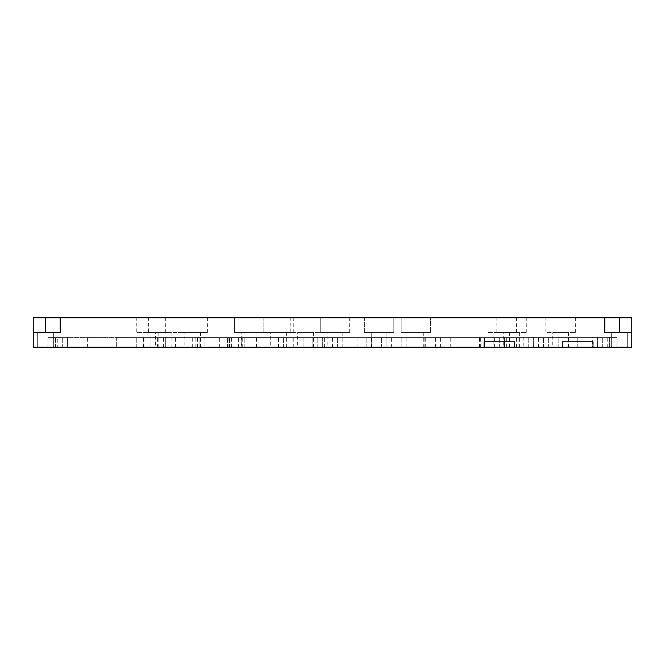 <?xml version="1.0" encoding="UTF-8"?>
<svg xmlns="http://www.w3.org/2000/svg" width="665" height="665" viewBox="0 0 665 665"><rect width="100%" height="100%" fill="white"/><g stroke="black" fill="none" stroke-linecap="round" stroke-linejoin="round"><path stroke-width="0.5" stroke-dasharray="3.33 2.49" d="M604.768 317.787L604.768 332.5L619.489 332.5L604.768 332.5L604.768 317.787L631.75 317.787L631.75 332.5L604.768 332.5L604.768 317.787L604.768 332.5L631.75 332.5L631.75 317.787L631.75 332.5L619.489 332.5L631.75 332.5L631.75 317.787L604.768 317.787L619.489 317.787L604.768 317.787L604.768 332.5L631.75 332.5L631.75 317.787L430.612 317.787L430.612 332.5L430.612 317.787L263.822 317.787L293.257 317.787L263.822 317.787L263.822 332.5L263.822 317.787L33.25 317.787L33.25 332.5L60.232 332.5L33.25 332.5L33.25 317.787L60.232 317.787L60.232 332.5L60.232 317.787L33.25 317.787L45.511 317.787L33.25 317.787L33.25 332.5L60.232 332.5L33.25 332.5L33.25 317.787L33.25 332.5L45.511 332.5L33.25 332.5L33.25 347.213L312.874 347.213L227.513 347.213L303.065 347.213L303.065 337.404L165.701 337.404L165.701 347.213L165.701 337.404L175.518 337.404L67.589 337.404L67.589 347.213L543.446 347.213L312.874 347.213L324.711 347.213L324.711 337.404L528.733 337.404L322.691 337.404L322.691 347.213L322.691 337.404L227.513 337.404L303.065 337.404L303.065 347.213L283.44 347.213L312.874 347.213L312.874 337.404L324.711 337.404M487.029 317.787L516.464 317.787L487.029 317.787L487.029 332.5L516.464 332.5L487.029 332.5M493.896 332.5L509.598 332.5L493.896 332.5L493.896 347.213L509.598 347.213L493.896 347.213M290.805 317.787L320.239 317.787L290.805 317.787L290.805 332.5L320.239 332.5L290.805 332.5M297.671 332.5L313.365 332.5L297.671 332.5L297.671 347.213L313.365 347.213L297.671 347.213M136.267 317.787L165.701 317.787L136.267 317.787L136.267 332.5L165.701 332.5L136.267 332.5M143.141 332.5L158.835 332.5L143.141 332.5L143.141 347.213L158.835 347.213L143.141 347.213M611.634 332.5L627.336 332.5L611.634 332.5L627.336 332.5L611.634 332.5L627.336 332.5L611.634 332.5L627.336 332.5L611.634 332.5L611.634 347.213L627.336 347.213L611.634 347.213L611.634 332.5L611.634 347.213L627.336 347.213L611.634 347.213L627.336 347.213L611.634 347.213L611.634 332.5M401.178 317.787L401.178 332.5L430.612 332.5L401.178 332.5L401.178 317.787M408.052 332.5L423.746 332.5L408.052 332.5L408.052 347.213L423.746 347.213L408.052 347.213M234.388 317.787L234.388 332.5L263.822 332.5L234.388 332.5L234.388 317.787M241.254 332.5L256.948 332.5L241.254 332.5L241.254 347.213L256.948 347.213L241.254 347.213M148.536 317.787L177.971 317.787L148.536 317.787L148.536 332.5L177.971 332.5L148.536 332.5M155.402 332.5L171.105 332.5L155.402 332.5L155.402 347.213L171.105 347.213L155.402 347.213M263.822 317.787L263.822 332.5L293.257 332.5L263.822 332.5M270.688 332.5L286.382 332.5L270.688 332.5L270.688 347.213L286.382 347.213L270.688 347.213M364.387 317.787L364.387 332.5L393.821 332.5L364.387 332.5L393.821 332.5L364.387 332.5L364.387 317.787L393.821 317.787L364.387 317.787M371.253 332.5L386.955 332.5L371.253 332.5L386.955 332.5L371.253 332.5L371.253 347.213L386.955 347.213L371.253 347.213L371.253 332.5M545.899 317.787L575.333 317.787L545.899 317.787L545.899 332.5L575.333 332.5L545.899 332.5M552.765 332.5L568.467 332.5L552.765 332.5L552.765 347.213L568.467 347.213L552.765 347.213M320.239 317.787L320.239 332.5L349.674 332.5L320.239 332.5L320.239 317.787L349.674 317.787L320.239 317.787M327.105 332.5L342.799 332.5L327.105 332.5L327.105 347.213L342.799 347.213L327.105 347.213M37.664 332.5L53.366 332.5L37.664 332.5L53.366 332.5L37.664 332.5L53.366 332.5L37.664 332.5L53.366 332.5L37.664 332.5L37.664 347.213L53.366 347.213L37.664 347.213L37.664 332.5L37.664 347.213L53.366 347.213L37.664 347.213L53.366 347.213L37.664 347.213L37.664 332.5M60.232 317.787L60.232 332.5L60.232 317.787L60.232 332.5L33.25 332.5M177.971 317.787L177.971 332.5L207.405 332.5L177.971 332.5L177.971 317.787L207.405 317.787L177.971 317.787M184.837 332.5L200.539 332.5L184.837 332.5L184.837 347.213L200.539 347.213L184.837 347.213M496.838 317.787L526.273 317.787L496.838 317.787L496.838 332.5L526.273 332.5L496.838 332.5M503.713 332.5L519.407 332.5L503.713 332.5L503.713 347.213L519.407 347.213L503.713 347.213M631.75 332.5L631.75 347.213L597.411 347.213L597.411 337.404L617.037 337.404L523.821 337.404L597.411 337.404L597.411 347.213L617.037 347.213L592.507 347.213L592.507 337.404M324.711 347.213L567.976 347.213L548.351 347.213L548.351 337.404L548.351 347.213L116.649 347.213L116.649 337.404L617.037 337.404L617.037 347.213L602.315 347.213L609.63 347.213L609.63 337.404M609.63 347.213L602.315 347.213L602.315 337.404L47.963 337.404L116.649 337.404L116.649 347.213L548.351 347.213L533.638 347.213L533.638 337.404L533.638 347.213L514.502 347.213L514.502 341.818L484.087 341.818L484.087 347.213M371.253 347.213L386.955 347.213L371.253 347.213M611.634 347.213L627.336 347.213L611.634 347.213M37.664 347.213L53.366 347.213L37.664 347.213M204.953 337.404L175.518 337.404L204.953 337.404L204.953 347.213L204.953 337.404M199.076 347.213L165.701 347.213L204.953 347.213L199.076 347.213L199.076 337.404M567.976 347.213L577.785 347.213L567.976 347.213L567.976 337.404L567.976 347.213M592.507 347.213L523.821 347.213L523.821 337.404M602.315 347.213L602.315 337.404L602.315 347.213L592.997 347.213L592.997 341.818L562.582 341.818L562.582 347.213L523.821 347.213M592.997 347.213L617.037 347.213L617.037 337.404L602.315 337.404M57.78 347.213L312.874 347.213L312.874 337.404L47.963 337.404L67.589 337.404L67.589 347.213L47.963 347.213L57.78 347.213L57.78 337.404M55.511 347.213L47.963 347.213L62.685 347.213L55.511 347.213L55.511 337.404M150.988 337.404L136.267 337.404L150.988 337.404L150.988 347.213L150.988 337.404M514.502 347.213L562.582 347.213M509.107 337.404L337.404 337.404L509.107 337.404L509.107 347.213M410.995 347.213L410.995 337.404M337.404 347.213L337.404 337.404L337.404 347.213M136.267 347.213L136.267 337.404L136.267 347.213M143.964 347.213L143.964 337.404M195.136 347.213L195.136 337.404M229.483 347.213L229.483 337.404L229.483 347.213M229.907 347.213L229.907 337.404M227.521 347.213L227.521 337.404L227.513 347.213M228.918 347.213L228.918 337.404M317.787 347.213L317.787 337.404L317.787 347.213M244.196 347.213L244.196 337.404L244.196 347.213M425.708 347.213L425.708 337.404M543.446 347.213L543.446 337.404L543.446 347.213M366.839 347.213L366.839 337.404L366.839 347.213M440.43 347.213L440.43 337.404M518.916 347.213L518.916 337.404L518.916 347.213M381.56 347.213L381.56 337.404L381.56 347.213M504.203 347.213L504.203 337.404L504.203 347.213M577.785 347.213L577.785 337.404L577.785 347.213M558.168 347.213L558.168 337.404L558.168 347.213M617.037 347.213L617.037 337.404L617.037 347.213M324.603 347.213L324.603 337.404M278.685 347.213L278.685 337.404M278.394 347.213L278.394 337.404M241.985 347.213L241.985 337.404M241.728 347.213L241.728 337.404M231.561 347.213L231.561 337.404M163.1 347.213L163.1 337.404M157.422 347.213L157.422 337.404M157.339 347.213L157.339 337.404M47.963 347.213L47.963 337.404L47.963 347.213M62.685 347.213L62.685 337.404L62.685 347.213M619.489 317.787L619.489 332.5M45.511 317.787L45.511 332.5M293.257 347.213L293.257 337.404M175.518 347.213L175.518 337.404M192.684 347.213L192.684 337.404M276.083 347.213L276.083 337.404M256.457 347.213L256.457 337.404M229.999 347.213L229.999 337.404M67.589 347.213L67.589 337.404L67.589 347.213M499.299 347.213L499.299 337.404L499.299 347.213M435.517 347.213L435.517 337.404M401.178 347.213L401.178 337.404L401.178 347.213M357.03 347.213L357.03 337.404M143.407 347.213L143.407 337.404M197.563 347.213L197.563 337.404M197.621 347.213L197.621 337.404M199.051 347.213L199.051 337.404M219.666 347.213L219.666 337.404M283.44 347.213L283.44 337.404L283.44 347.213M229.059 347.213L229.059 337.404M238.245 347.213L238.245 337.404M238.386 347.213L238.386 337.404M242.235 347.213L242.235 337.404M312.874 347.213L312.874 337.404L312.874 347.213M278.535 347.213L278.535 337.404M332.5 347.213L332.5 337.404M406.082 347.213L406.082 337.404M528.733 347.213L528.733 337.404L528.733 347.213M371.743 347.213L371.743 337.404M450.238 347.213L450.238 337.404M479.565 347.213L479.565 337.404M480.346 347.213L480.346 337.404M451.942 347.213L451.942 337.404M424.902 347.213L424.902 337.404M424.046 347.213L424.046 337.404M391.369 347.213L391.369 337.404M494.386 347.213L494.386 337.404M506.655 347.213L506.655 337.404M516.464 347.213L516.464 337.404M548.351 347.213L548.351 337.404M538.542 347.213L538.542 337.404M609.689 347.213L609.689 337.404L609.689 347.213M609.572 347.213L609.572 337.404M607.22 347.213L607.22 337.404M504.461 341.818L504.461 337.404M504.186 341.818L504.186 337.404M484.577 341.818L484.577 337.404M163.449 347.213L163.449 337.404M87.414 347.213L87.414 337.404M87.073 347.213L87.073 337.404M55.311 347.213L55.311 337.404L55.311 347.213M55.461 347.213L55.461 337.404M87.215 347.213L87.215 337.404M143.632 347.213L143.632 337.404M143.474 347.213L143.474 337.404M516.464 317.787L516.464 332.5M165.701 317.787L165.701 332.5M293.257 317.787L293.257 332.5M393.821 317.787L393.821 332.5L393.821 317.787M575.333 317.787L575.333 332.5M349.674 317.787L349.674 332.5M207.405 317.787L207.405 332.5M526.273 317.787L526.273 332.5M53.366 347.213L53.366 332.5L53.366 347.213M627.336 347.213L627.336 332.5L627.336 347.213M386.955 347.213L386.955 332.5L386.955 347.213M509.598 347.213L509.598 332.5M200.539 347.213L200.539 332.5M256.948 347.213L256.948 332.5M568.467 347.213L568.467 332.5M519.407 347.213L519.407 332.5M171.105 347.213L171.105 332.5M313.365 347.213L313.365 332.5M286.382 347.213L286.382 332.5M423.746 347.213L423.746 332.5M342.799 347.213L342.799 332.5M158.835 347.213L158.835 332.5"/><path stroke-width="1" d="M604.768 332.5L604.768 317.787L631.75 317.787L631.75 332.5L604.768 332.5M33.25 317.787L60.232 317.787L60.232 332.5L33.25 332.5L33.25 317.787M60.232 317.787L604.768 317.787M562.582 347.213L562.582 341.818L592.997 341.818L592.997 347.213L33.25 347.213L33.25 332.5M484.087 347.213L484.087 341.818L514.502 341.818L514.502 347.213M592.997 347.213L631.75 347.213L631.75 332.5M619.489 317.787L619.489 332.5M45.511 317.787L45.511 332.5M504.461 347.213L504.461 341.818M504.186 347.213L504.186 341.818M484.577 347.213L484.577 341.818"/></g></svg>
